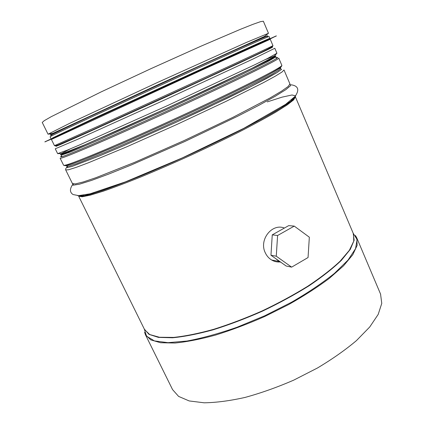 <?xml version="1.0" encoding="UTF-8"?>
<svg xmlns="http://www.w3.org/2000/svg" width="424" height="424" viewBox="0 0 424 424"><rect width="100%" height="100%" fill="white"/><g stroke="black" fill="none" stroke-linecap="round" stroke-linejoin="round"><path stroke-width="0.64" d="M144.568 332.241L145.437 334.732L172.579 389.63L178.61 396.403L189.178 400.94L204.156 402.8C216.187 402.63 229.856 400.834 245.152 397.405C261.073 393.037 277.285 387.271 293.795 380.105L317.449 368.006C332.299 359.139 345.295 350.007 356.43 340.62L369.733 326.994L378.197 314.396L381.764 303.388L380.556 294.071M48.05 134.207L52.92 133.322L158.332 84.577L264.486 36.453L268.471 33.289L245.989 42.607L157.373 82.526L69.472 123.426L48.05 134.207L42.236 122.435L44.234 120.697L51.172 116.711L100.992 91.971L151.008 68.64L201.411 45.999L240.286 29.367L252.953 24.327L260.612 21.629L263.357 21.226M268.297 39.188L269.865 38.346C270.385 37.858 244.452 49.444 200.833 69.308L95.469 117.628L52.634 137.922M268.546 39.771L276.321 35.87L203.732 68.497L91.928 119.764L44.87 141.839L52.915 138.494M276.358 35.96L203.774 68.603L91.976 119.865L44.912 141.929M272.95 45.628L270.252 39.262L201.294 70.347L51.41 139.454L54.473 145.655L99.333 125.69L204.532 77.608C247.976 57.611 273.65 45.569 272.95 45.628L272.95 45.628C273.734 47.165 247.802 58.623 204.691 78.732L91.807 130.237L58.846 144.679C56.275 145.665 54.818 145.994 54.473 145.655M271.726 47.265L271.609 46.995M280.079 261.963C277.095 262.191 274.286 261.544 271.657 260.013C268.853 258.322 266.717 255.895 265.26 252.731C258.762 239.814 272.007 222.966 284.387 228.054M275.658 258.571L279.231 261.497L281.123 262.445M283.449 228.578L277.211 232.082M271.885 240.662L271.334 249.392M291.648 267.136L286.147 266.007L270.957 255.237L272.256 234.864L288.718 225.621L294.256 226.109L277.588 235.506L276.268 256.202L291.648 267.136L308.052 257.538L309.34 237.207L294.256 226.109M270.957 255.237L276.268 256.202M272.256 234.864L277.588 235.506M53.281 133.231L50.127 134.339M58.274 131.525C52.83 133.82 51.331 134.297 53.779 132.956M263.532 37.365L261.815 38.255M69.472 140.28L62.365 143.709M266.33 50.324L259.106 53.456M73.442 184.021L72.817 185.124M80.486 196.28L81.328 196.392M145.437 334.732L150.695 339.857L160.585 342.74L175.032 343.027C186.793 341.871 200.303 339.221 215.562 335.071C231.515 330.084 247.876 323.904 264.65 316.537L288.845 304.453C304.135 295.814 317.624 287.117 329.31 278.361L343.461 265.917L352.773 254.75L357.151 245.332L356.807 237.959L380.678 294.357M144.277 329.008L146.55 336.168L154.421 340.907L168.01 342.666L186.984 341.034C202.062 338.214 218.731 333.624 236.989 327.27L264.677 315.8L291.426 302.291C308.147 292.602 322.484 282.967 334.446 273.379L348.04 260.071L355.561 248.634L357.109 239.587L353.166 233.195M144.319 329.088L149.004 334.372L158.459 337.393L172.621 337.774C184.286 336.656 197.775 334.011 213.087 329.83C229.135 324.8 245.618 318.556 262.541 311.105C279.22 303.139 294.696 294.717 308.969 285.84C322.113 276.962 332.904 268.471 341.346 260.368L350.282 249.392L354.151 240.265L353.197 233.274M78.678 196.211L144.579 329.612L149.709 334.541L159.429 337.255L173.649 337.409C185.246 336.184 198.57 333.497 213.622 329.337C229.368 324.365 245.523 318.239 262.096 310.951C278.446 303.165 293.657 294.929 307.739 286.248C320.761 277.55 331.547 269.203 340.106 261.2L349.376 250.287L353.77 241.113L353.494 233.963L295.427 96.921M78.694 196.211L82.155 196.778L90.354 195.135L103.318 191.171C114.231 187.376 127.099 182.49 141.934 176.506C157.611 169.982 173.978 162.858 191.033 155.136C208.02 147.266 224.095 139.528 239.263 131.917C253.473 124.598 265.567 118.047 275.552 112.27L287.006 105.051L293.594 99.921L295.422 96.932L293.408 99.439L286.799 104.32L275.324 111.427C265.334 117.162 253.234 123.675 239.03 130.968C223.867 138.558 207.802 146.285 190.832 154.151C173.787 161.873 157.426 169.006 141.743 175.557C126.893 181.573 114.003 186.512 103.069 190.365L90.1 194.452L81.996 196.301L78.716 196.217M77.587 195.612L82.521 196.063L95.204 192.867L115.455 185.876L142.157 175.361L173.156 162.095C195.082 152.243 216.054 142.358 236.078 132.436L261.91 118.943L280.985 107.956L292.279 100.181L295.729 95.893L291.988 94.987L282.103 97.133L267.274 101.892M72.509 183.693L73.235 185.187L79.474 184.175L91.446 180.449L108.952 173.978L131.276 164.973L184.79 141.51L237.488 116.324L258.868 105.316L275.181 96.29L285.808 89.671L290.636 85.616L289.979 84.09M67.776 166.404C66.038 167.83 65.349 169.006 65.699 169.929L72.446 183.587L75.408 183.899L83.21 181.981L95.898 177.704L134.429 162.434L184.005 140.62L232.972 117.316L269.865 98.061L281.488 91.197L288.145 86.501L289.936 83.952M65.699 169.929L68.45 169.791L76.06 167.411L88.595 162.705L126.972 146.725L176.649 124.577L225.939 101.416L263.267 82.738L275.123 76.278L281.997 72.022L284.016 69.976L289.947 83.973M67.087 166.462L66.849 167.692L72.223 166.378L100.477 155.497L122.504 146.169L175.997 122.335L228.971 97.414L250.404 86.835L266.648 78.429L277.063 72.568L281.562 69.366L280.476 68.741L281.531 69.382L277.015 72.589L250.351 86.856L203.557 109.535L175.997 122.329L122.547 146.148L100.53 155.47L72.266 166.356L66.881 167.681L67.087 166.462M66.632 166.298L69.297 166.076L76.728 163.653L105.83 152.046C125.43 143.768 149.746 133.041 175.213 121.418C200.653 109.731 224.709 98.31 243.853 88.849L271.842 74.327L278.637 70.23L280.64 68.28M61.893 156.695L61.162 155.216L70.941 151.84L99.831 139.57L169.256 108.422L238.32 76.166L266.675 62.227L275.828 56.933L276.464 58.443M70.114 148.962L61.734 153.419L60.42 154.702L82.59 145.888L169.102 107.283L254.792 67.04L275.923 56.026L274.095 56.185L265.26 59.609M70.061 148.983L61.703 153.435L60.404 154.707L82.6 145.882L169.102 107.283L254.782 67.04L275.934 56.016L274.127 56.164L265.307 59.583M57.653 153.647L55.253 148.792L77.285 139.469L165.249 99.709L253.049 59L274.816 48.267L276.93 53.254L273.39 57.081L252.248 68.153L215.493 85.733L168.704 107.415L121.789 128.631L84.646 144.886L62.699 153.536L57.653 153.647L67.533 150.038L79.882 144.807L167.872 105.422L255.391 64.453L267.523 58.475L276.925 53.239M57.484 145.474L56.037 146.344L60.409 144.552L87.699 132.447L164.618 97.499L241.288 62.127L268.249 49.396L272.452 47.255L270.851 47.78M51.58 134.927L50.716 135.039L55.512 132.558L82.966 119.473L158.645 84.466L234.552 50.074L262.361 37.858L267.364 35.855L266.717 36.432M267.141 36.475C273.008 33.311 247.462 44.425 199.063 66.367L89.045 116.934C59.816 130.629 47.244 136.74 51.331 135.272M269.865 38.346L269.092 36.522C269.569 35.923 243.572 47.398 199.905 67.225L94.504 115.609C64.93 129.378 50.127 136.438 50.096 136.788L50.975 138.563M271.689 47.186C277.826 44.721 252.715 56.636 204.607 78.811L94.822 128.938C65.466 142.151 52.687 147.748 56.482 145.718M281.048 66.801C281.557 68.248 256.737 81.45 214.756 101.389C181.514 117.194 141.155 135.457 111.989 147.923C82.42 160.463 66.844 166.367 65.254 165.641M214.82 100.191C180.698 116.393 139.199 135.166 109.615 147.817C79.68 160.516 64.342 166.319 63.595 165.228C65.227 166.669 74.237 163.277 86.008 158.661L115.71 146.301C145.782 133.295 182.209 116.775 214.973 101.267C257.792 80.735 283.131 67.867 281.827 65.312C283.02 66.42 257.951 79.733 214.82 100.191M281.812 65.285L278.769 58.104C279.787 58.788 254.469 71.656 211.163 91.982C176.903 108.067 135.33 126.946 105.793 139.846C75.917 152.826 60.696 158.947 60.129 158.21L63.595 165.228M61.591 156.074C57.574 158.899 70.31 153.939 99.799 141.203C129.225 128.414 173.75 108.237 210.193 91.144M276.178 57.765C284.186 55.279 259.684 67.967 210.309 91.102C173.411 108.406 128.271 128.854 98.776 141.664C69.26 154.389 56.858 159.18 61.57 156.037M55.539 132.866L60.192 130.041M260.67 38.579L262.488 38.123M62.174 154.182L63.324 153.345M79.489 195.655L83.608 195.173M291.071 100.25L294.5 97.218M355.386 235.463L356.807 237.959M72.382 184.938C69.6 189.252 69.828 192.454 73.071 194.537L78.604 195.634L90.164 193.789L125.319 181.917L182.49 157.823L243.763 128.361L285.585 104.383L295.04 96.449C300.012 89.395 297.844 85.743 291.007 84.773M280.656 68.312L280.296 67.474M61.162 155.216L119.801 129.612L168.805 107.442L217.66 84.805L275.828 56.933M267.12 49.629L269.876 48.596M61.395 143.826L58.809 145.236M268.471 33.289L263.346 21.2M271.657 260.013L279.231 261.497"/></g></svg>

